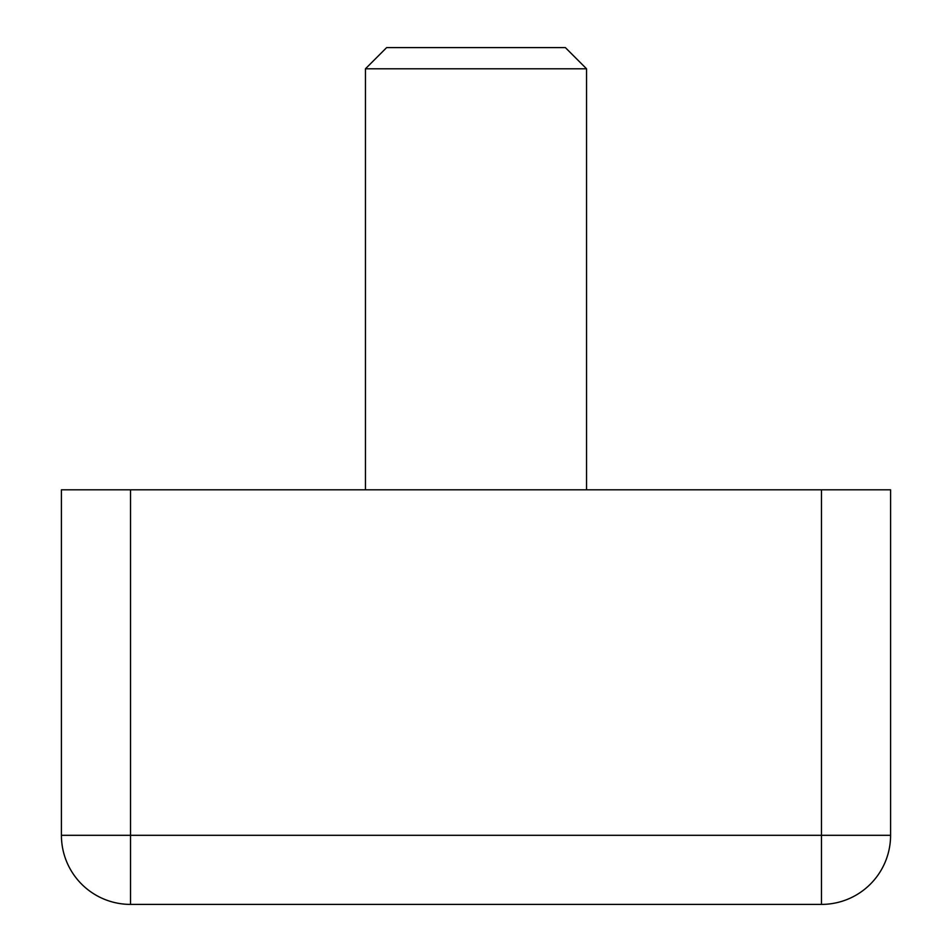 <?xml version="1.0" encoding="UTF-8"?>
<svg xmlns="http://www.w3.org/2000/svg" width="952" height="952" viewBox="0 0 952 952"><rect width="100%" height="100%" fill="white"/><g stroke="black" fill="none" stroke-linecap="round" stroke-linejoin="round"><path stroke-width="1.43" d="M130.519 489.816L130.519 835.309L61.416 835.309A69.091 69.091 0 0 0 130.519 904.4L821.481 904.4L821.481 835.309L130.519 835.309L130.519 904.4A69.091 69.091 0 0 1 61.416 835.309L61.416 489.816L890.584 489.816L890.584 835.309A69.091 69.091 0 0 1 821.481 904.4A69.091 69.091 0 0 0 890.584 835.309L821.481 835.309L821.481 489.816M365.449 489.816L365.449 68.794L586.551 68.794L586.551 489.816M586.551 68.794L565.357 47.6L386.643 47.6L365.449 68.794"/></g></svg>
